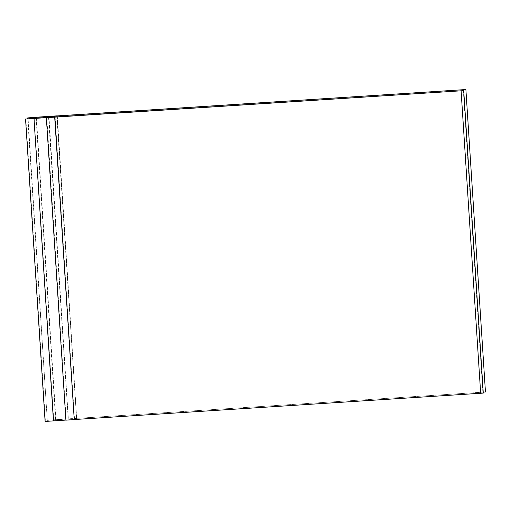 <?xml version="1.0" encoding="UTF-8"?>
<svg xmlns="http://www.w3.org/2000/svg" width="511" height="511" viewBox="0 0 511 511"><rect width="100%" height="100%" fill="white"/><g stroke="black" fill="none" stroke-linecap="round" stroke-linejoin="round"><path stroke-width="0.38" stroke-dasharray="2.56 1.92" d="M55.124 117L74.529 419.474L483.285 393.093M54.971 117.013L74.529 419.474M46.501 117.613L65.9 420.08M25.857 118.852L45.422 421.307L45.109 421.466M34.205 118.354L53.764 420.77L45.422 421.307M34.109 118.36L53.764 420.77M46.622 117.549L66.181 420.01L53.668 420.815M46.782 117.473L66.181 420.01M74.683 419.39L66.341 419.933M57.296 115.901L76.695 418.368L485.45 391.988M57.136 115.914L76.695 418.368M483.221 392.148L76.573 418.432L57.072 116.878M56.913 116.885L76.573 418.432M48.564 117.358L68.225 418.975L47.28 420.368L28.028 117.754M76.414 418.509L68.072 419.052M48.666 116.514L68.225 418.975M36.211 118.226L55.712 419.78M36.115 118.233L55.622 419.831M27.773 118.731L47.28 420.368M36.377 117.255L55.929 419.672L47.587 420.208M36.281 117.262L55.929 419.672M48.794 116.451L68.353 418.911L55.84 419.716M48.947 116.374L68.353 418.911M76.848 418.292L68.506 418.828M461.165 90.786L480.723 393.24M463.33 89.687L482.889 392.141M463.33 90.651L482.831 392.173"/><path stroke-width="0.77" d="M54.843 117.076L74.248 419.614L54.69 117.153L463.72 90.632L55.124 117M463.72 90.632L483.285 393.093L74.402 419.531M54.69 117.153L46.348 117.69L65.906 420.151L74.248 419.614M46.348 117.69L33.988 118.424L53.546 420.879L45.109 421.466L25.55 119.012L34.205 118.354M65.9 420.08L53.546 420.879M33.988 118.424L53.451 420.93M33.892 118.469L25.55 119.012M55.124 116.936L34.205 118.316M56.913 116.885L57.015 115.978L465.891 89.534L57.296 115.901M465.891 89.534L485.45 391.988L483.221 392.148M57.015 115.978L57.072 116.878M56.855 116.054L48.513 116.591L48.564 117.358M48.513 116.591L36.153 117.326L36.211 118.226M36.153 117.326L36.115 118.233M36.064 117.37L27.715 117.907L27.773 118.731M27.715 117.907L36.377 117.255M57.289 115.831L36.37 117.211M461.101 90.817L480.659 393.272M463.266 89.719L463.33 90.651"/></g></svg>
